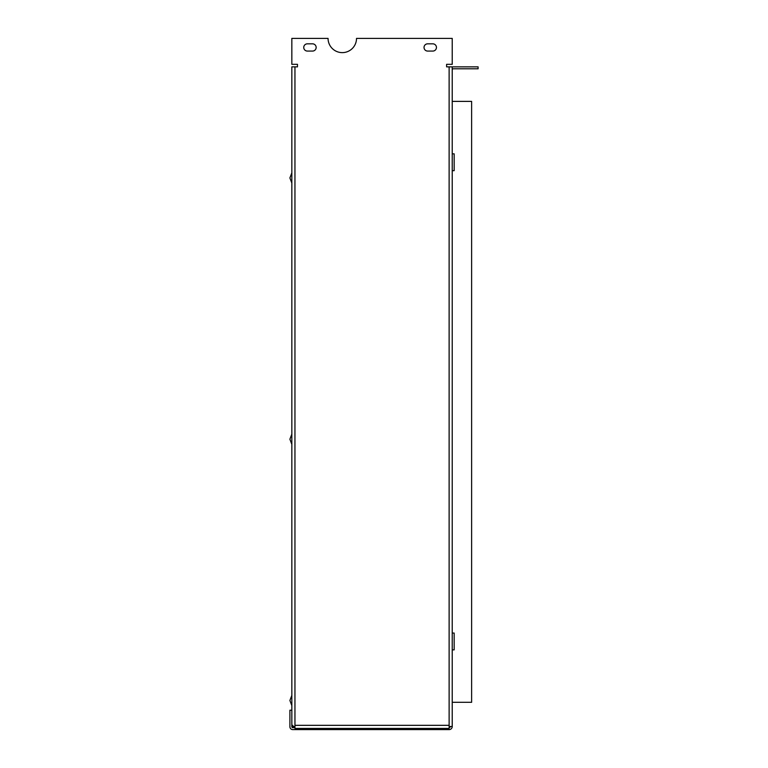 <?xml version="1.0" encoding="UTF-8"?>
<svg xmlns="http://www.w3.org/2000/svg" width="768" height="768" viewBox="0 0 768 768"><rect width="100%" height="100%" fill="white"/><g stroke="black" fill="none" stroke-linecap="round" stroke-linejoin="round"><path stroke-width="1.15" d="M452.227 633.062L454.166 633.062L454.166 649.872L452.227 649.872M452.227 153.85L454.166 153.85L454.166 170.669L452.227 170.669M452.227 702.307L471.629 702.307L471.629 101.386L452.227 101.386M303.744 47.453A3.619 3.619 0 0 0 307.363 51.072L312.538 51.072A3.619 3.619 0 0 0 316.157 47.453A3.619 3.619 0 0 0 312.538 43.834L307.363 43.834A3.619 3.619 0 0 0 303.744 47.453M424.032 47.453A3.619 3.619 0 0 0 427.651 51.072L432.826 51.072A3.619 3.619 0 0 0 436.445 47.453A3.619 3.619 0 0 0 432.826 43.834L427.651 43.834A3.619 3.619 0 0 0 424.032 47.453M449.126 66.854L452.227 66.854L452.227 726.499L449.126 726.499L449.126 66.854L446.602 66.854L446.602 64.33L452.227 64.33L452.227 38.4L356.515 38.4A14.227 14.227 0 0 1 342.288 52.627A14.227 14.227 0 0 1 328.061 38.4L291.84 38.4L291.84 64.33L297.475 64.33L297.475 66.854L295.469 66.854M449.126 726.499L449.126 728.438L294.95 728.438L294.95 725.328L449.126 725.328M294.95 726.499L291.84 726.499L291.84 66.854L297.475 66.854M452.227 726.499A3.101 3.101 0 0 1 449.126 729.6L292.752 729.6A2.842 2.842 0 0 1 289.901 726.758L289.901 710.198L291.84 710.198L291.84 726.758A0.902 0.902 0 0 0 292.752 727.661L294.95 727.661M449.126 727.661A1.162 1.162 0 0 0 450.288 726.499M452.227 69.955A1.162 1.162 0 0 1 453.389 68.794L478.099 68.794L478.099 66.854L453.389 66.854A3.101 3.101 0 0 0 452.227 67.085M452.227 66.854L452.928 66.854A3.101 2.765 90 0 0 452.227 66.96M292.829 725.328L292.829 727.661M294.95 66.854L294.95 725.328M291.84 183.072L289.901 177.946L291.84 172.829L289.901 177.946L291.84 183.072M291.84 444.336L289.901 439.219L291.84 434.093L289.901 439.219L291.84 444.336M291.84 705.61L289.901 700.483L291.84 695.366L289.901 700.483L291.84 705.61"/></g></svg>
